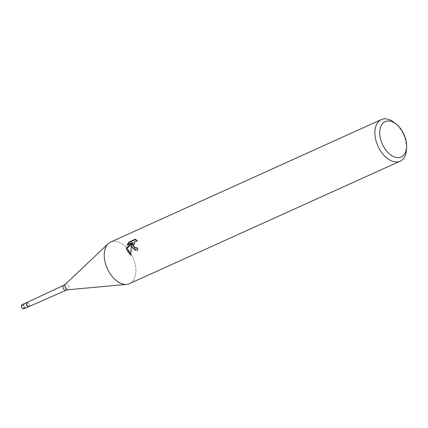 <?xml version="1.0" encoding="UTF-8"?>
<svg xmlns="http://www.w3.org/2000/svg" width="428" height="428" viewBox="0 0 428 428"><rect width="100%" height="100%" fill="white"/><g stroke="black" fill="none" stroke-linecap="round" stroke-linejoin="round"><path stroke-width="0.32" stroke-dasharray="2.14 1.6" d="M26.953 304.335A1.37 0.84 -114.3 0 1 27.322 303.291A1.37 0.84 -114.3 0 1 28.815 304.747A1.37 0.84 -114.3 0 1 28.451 305.79A1.37 0.84 -114.3 0 1 26.953 304.335A1.37 0.84 -114.3 0 1 27.322 303.291A1.37 0.84 -114.3 0 1 28.815 304.747A1.37 0.84 -114.3 0 1 28.451 305.79A1.37 0.84 -114.3 0 1 26.953 304.335M23.663 305.822A1.37 0.84 -114.3 0 1 24.027 304.779A1.37 0.84 -114.3 0 1 25.52 306.234A1.37 0.84 -114.3 0 1 25.156 307.277A1.37 0.84 -114.3 0 1 23.663 305.822M26.937 302.462A2.284 1.396 -114.3 0 1 29.43 304.88A2.284 1.396 -114.3 0 1 28.815 306.625M108.14 243.762L108.214 243.693A22.823 13.958 -114.3 0 1 124.099 245.356A22.823 13.958 -114.3 0 1 135.532 266.269A22.823 13.958 -114.3 0 1 129.459 283.641M394.562 122.766A22.823 13.958 -114.3 0 1 406.183 143.835A22.823 13.958 -114.3 0 1 406.504 149.158M110.643 242.05A22.823 13.958 -114.3 0 1 135.532 266.269A22.823 13.958 -114.3 0 1 126.624 284.379A22.823 13.958 -114.3 0 1 104.571 259.421M135.596 250.364L138.281 250.225A21.684 13.263 -114.3 0 1 137.629 247.919L136.939 248.112M137.629 247.919L136.848 247.742M136.206 248.058L134.74 246.897L134.413 244.302L135.751 241.868L136.757 241.162L137.934 240.975L135.906 239.493M136.141 239.386L135.328 239.209M137.934 240.975L137.147 240.804M138.281 250.225L137.484 250.048M130.476 254.719L131.289 255.12L132.744 244.383M128.165 244.522L127.849 245.201L133.108 242.82M127.844 245.201L127.057 245.025M131.289 255.12L130.476 254.938M23.877 306.978A1.37 0.84 -114.3 0 1 23.513 308.021A1.37 0.84 -114.3 0 1 22.021 306.566A1.37 0.84 -114.3 0 1 22.384 305.522A1.37 0.84 -114.3 0 1 23.877 306.978M26.964 302.452A2.284 1.396 -114.3 0 1 29.43 304.88A2.284 1.396 -114.3 0 1 28.847 306.609M22.005 304.693A2.284 1.396 -114.3 0 1 24.498 307.117A2.284 1.396 -114.3 0 1 23.888 308.85M63.783 285.305A2.728 1.669 -114.3 0 1 66.757 288.199A2.728 1.669 -114.3 0 1 66.03 290.28M65.42 284.213A3.119 1.91 -114.3 0 1 67.592 284.438A3.119 1.91 -114.3 0 1 69.149 287.295A3.119 1.91 -114.3 0 1 67.934 289.772M24.027 304.779L22.384 305.522M135.195 250.3L135.981 250.471M25.156 307.277L23.513 308.021"/><path stroke-width="0.64" d="M66.019 290.286A2.728 1.669 -114.3 0 1 63.055 287.381A2.728 1.669 -114.3 0 1 63.772 285.31L65.42 284.213A3.119 1.91 -114.3 0 0 64.922 286.359A3.119 1.91 -114.3 0 0 67.934 289.772L66.03 290.28A2.728 1.669 -114.3 0 1 66.019 290.286L28.815 306.625A2.284 1.396 -114.3 0 1 26.338 304.196A2.284 1.396 -114.3 0 1 26.937 302.462A2.284 1.396 -114.3 0 1 26.964 302.452M406.6 146.729A19.399 11.866 -114.3 0 1 394.225 156.873A19.399 11.866 -114.3 0 1 380.016 136.377A19.399 11.866 -114.3 0 1 396.451 124.297A19.399 11.866 -114.3 0 1 406.327 142.203A19.399 11.866 -114.3 0 1 406.6 146.729L406.504 149.158A22.823 13.958 -114.3 0 1 400.11 161.201L129.459 283.641A22.823 13.958 -114.3 0 1 104.571 259.416A22.823 13.958 -114.3 0 1 108.214 243.693M131.995 247.015L131.963 244.211L131.219 247.363L130.476 254.938L126.399 249.545L126.335 248.128L132.316 242.644L127.057 245.025L128.839 242.146L135.328 239.209L137.147 240.804L135.965 240.985L134.964 241.692L133.638 244.131L133.573 245.512L133.739 246.223L135.489 247.903L136.848 247.742A22.823 13.958 65.7 0 0 137.484 250.048L135.195 250.3L131.995 247.015M400.11 161.201A22.823 13.958 -114.3 0 1 375.222 136.981A22.823 13.958 -114.3 0 1 381.295 119.61A22.823 13.958 -114.3 0 1 394.562 122.766L396.451 124.297M104.571 259.416A22.823 13.958 -114.3 0 1 110.643 242.05L381.295 119.61M136.939 248.112L136.206 248.058M135.906 239.493L129.652 242.323L128.839 242.146M135.596 250.364L132.744 244.383L131.963 244.211M129.652 242.323L128.165 244.522M132.316 242.644L133.108 242.82L127.111 248.299L130.476 254.719M127.111 248.299L126.335 248.128M26.943 302.462L22.005 304.693A2.284 1.396 -114.3 0 0 21.4 306.432A2.284 1.396 -114.3 0 0 23.888 308.85L28.826 306.619A2.284 1.396 -114.3 0 1 28.826 306.619A2.284 1.396 -114.3 0 1 26.338 304.196A2.284 1.396 -114.3 0 1 26.943 302.462L63.772 285.31A2.728 1.669 -114.3 0 1 63.783 285.305M65.42 284.213L108.14 243.762M135.489 247.903L136.27 248.074M67.934 289.772L126.522 284.39"/></g></svg>
